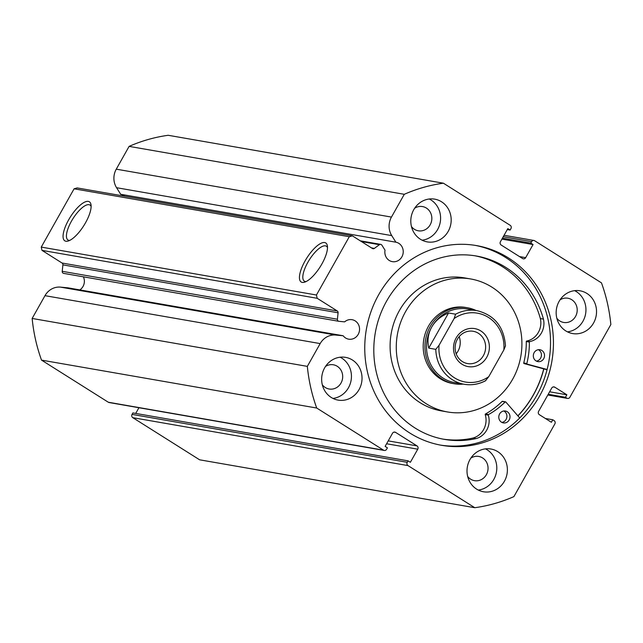 <?xml version="1.0" encoding="UTF-8"?>
<svg xmlns="http://www.w3.org/2000/svg" width="643" height="643" viewBox="0 0 643 643"><rect width="100%" height="100%" fill="white"/><g stroke="black" fill="none" stroke-linecap="round" stroke-linejoin="round"><path stroke-width="0.96" d="M476.021 310.481A38.572 35.815 99.9 0 0 467.477 307.764L465.709 307.458A38.572 35.815 99.9 0 0 460.083 306.968A38.572 35.815 99.9 0 0 423.399 342.333A38.572 35.815 99.9 0 0 452.479 383.461L454.239 383.767A38.572 35.815 99.9 0 0 463.201 384.104M470.676 278.958L464.495 277.88A67.499 62.676 99.9 0 0 454.649 277.02A67.499 62.676 99.9 0 0 390.454 338.909A67.499 62.676 99.9 0 0 441.339 410.885L447.512 411.962A67.499 62.676 99.9 0 0 457.366 412.822A67.499 62.676 99.9 0 0 521.561 350.933A67.499 62.676 99.9 0 0 470.676 278.958A67.499 62.676 99.9 0 0 460.822 278.097A67.499 62.676 99.9 0 0 396.627 339.986A67.499 62.676 99.9 0 0 447.512 411.962M517.864 415.828A101.248 94.015 99.9 0 0 543.737 368.873M456.144 337.961A19.29 17.908 -80.1 0 1 480.827 330.952A19.29 17.908 -80.1 0 1 486.743 357.259A19.29 17.908 -80.1 0 1 462.06 364.26A19.29 17.908 -80.1 0 1 456.144 337.961M483.391 355.627A16.396 15.223 99.9 0 0 473.192 331.274A16.396 15.223 99.9 0 0 457.374 339.223A16.396 15.223 99.9 0 0 467.574 363.576A16.396 15.223 99.9 0 0 483.391 355.627M456.184 353.795A16.396 15.223 99.9 0 0 457.985 351.199A16.396 15.223 99.9 0 0 459.174 336.627M476.969 310.641C494.451 315.038 503.959 326.781 505.494 345.886L503.839 349.913A34.955 32.455 99.9 0 0 488.447 317.425A34.955 32.455 99.9 0 0 454.111 318.558L455.598 314.202A37.366 34.698 -80.1 0 1 476.969 310.641L467.71 309.034A37.366 34.698 99.9 0 0 431.654 327.15A37.366 34.698 99.9 0 0 454.89 382.657L464.15 384.265A37.366 34.698 -80.1 0 1 435.793 349.35L439.04 345.299A34.955 32.455 99.9 0 0 454.432 377.795A34.955 32.455 99.9 0 0 488.768 376.661L485.521 380.704A37.366 34.698 -80.1 0 1 464.15 384.265C471.673 385.511 478.89 384.297 485.786 380.64M467.477 307.764A38.572 35.815 99.9 0 0 430.255 326.467A38.572 35.815 99.9 0 0 454.239 383.767M455.598 314.202L448.541 312.98C440.921 316.091 435.295 320.817 431.654 327.15C428.125 333.54 427.153 340.525 428.736 348.12L435.793 349.35M454.111 318.558L439.04 345.299M448.541 312.98L428.736 348.12M503.839 349.913L488.768 376.661M519.496 256.581L525.677 257.658A2.411 2.234 -80.1 0 1 522.59 258.534L501.17 245.023A2.411 2.234 -80.1 0 1 500.431 241.736L507.817 228.619L510.116 230.073L510.936 228.611A2.411 2.234 99.9 0 0 510.196 225.323L443.397 183.199L168.209 135.287A163.933 152.206 -80.1 0 0 129.106 146.379L116.27 169.165A17.297 16.059 99.9 0 0 116.56 187.7L120.691 194.282L395.879 242.194A9.886 9.179 -80.1 0 1 398.853 243.375A9.886 9.179 -80.1 0 1 402.622 255.223A9.886 9.179 -80.1 0 1 392.343 261.645A9.886 9.179 -80.1 0 1 389.232 260.447A9.886 9.179 -80.1 0 1 385.028 250.183L381.886 245.176A1.929 1.792 99.9 0 0 379.402 244.702L374.363 248.407A1.929 1.792 -80.1 0 1 372.434 248.495L352.372 235.844L349.286 236.72L74.098 188.801L77.184 187.925L352.372 235.844M120.691 194.282A9.886 9.179 -80.1 0 1 123.665 195.456A9.886 9.179 -80.1 0 1 124.67 196.195M383.509 450.156A2.411 2.234 99.9 0 0 384.273 450.454L109.085 402.534A2.411 2.234 -80.1 0 1 108.321 402.237L383.509 450.156L316.71 408.032A163.933 152.206 99.9 0 1 307.338 366.373L320.174 343.587A17.297 16.059 -80.1 0 1 335.726 335.051L343.161 335.759A9.886 9.179 99.9 0 0 345.548 337.961A9.886 9.179 99.9 0 0 348.667 339.166A9.886 9.179 99.9 0 0 358.947 332.744A9.886 9.179 99.9 0 0 355.169 320.889A9.886 9.179 99.9 0 0 352.059 319.692A9.886 9.179 99.9 0 0 344.64 321.862L338.982 321.315A1.929 1.792 99.9 0 1 337.406 319.233L338.089 312.787L62.901 264.868A1.929 1.792 99.9 0 0 62.058 263.027L41.996 250.376L41.256 247.089L74.098 188.801M79.812 289.905A9.886 9.179 99.9 0 0 83.373 276.811M305.023 261.018A23.06 7.997 122.2 0 1 327.391 245.939A23.06 7.997 122.2 0 1 321.894 263.951A23.06 7.997 122.2 0 1 304.533 282.189A23.06 7.997 122.2 0 1 305.023 261.018M327.496 247.603A20.648 7.161 -57.8 0 0 326.387 246.221A20.648 7.161 -57.8 0 0 307.82 262.376A20.648 7.161 -57.8 0 0 304.356 281.16A20.648 7.161 -57.8 0 0 306.076 281.57M68.648 219.858A23.06 7.997 122.2 0 1 91.017 204.779A23.06 7.997 122.2 0 1 85.519 222.791A23.06 7.997 122.2 0 1 68.158 241.029A23.06 7.997 122.2 0 1 68.648 219.858M91.121 206.443A20.648 7.161 -57.8 0 0 90.012 205.061A20.648 7.161 -57.8 0 0 71.437 221.216A20.648 7.161 -57.8 0 0 67.981 240A20.648 7.161 -57.8 0 0 69.701 240.41M543.849 368.905A101.369 94.119 -80.1 0 1 517.945 415.917M475.024 245.345A101.369 94.119 -80.1 0 1 505.511 257.417A101.369 94.119 -80.1 0 1 544.484 378.197A101.369 94.119 -80.1 0 1 440.246 445.06M508.42 257.923A101.369 94.119 -80.1 0 1 547.129 379.45A101.369 94.119 -80.1 0 1 441.701 445.326A101.369 94.119 -80.1 0 1 409.768 432.996A101.369 94.119 -80.1 0 1 371.059 311.469A101.369 94.119 -80.1 0 1 476.487 245.586A101.369 94.119 -80.1 0 1 508.42 257.923M497.754 451.659A21.693 20.142 -80.1 0 1 506.041 477.669A21.693 20.142 -80.1 0 1 483.472 491.766A21.693 20.142 -80.1 0 1 476.64 489.13A21.693 20.142 -80.1 0 1 468.353 463.121A21.693 20.142 -80.1 0 1 490.914 449.015A21.693 20.142 -80.1 0 1 497.754 451.659M485.489 448.87A21.693 20.142 -80.1 0 1 487.169 449.819A21.693 20.142 -80.1 0 1 496.259 473.015A21.693 20.142 -80.1 0 1 478.32 490.07M586.906 293.441A21.693 20.142 -80.1 0 1 595.185 319.45A21.693 20.142 -80.1 0 1 572.624 333.556A21.693 20.142 -80.1 0 1 565.792 330.912A21.693 20.142 -80.1 0 1 557.505 304.903A21.693 20.142 -80.1 0 1 580.066 290.805A21.693 20.142 -80.1 0 1 586.906 293.441M574.641 290.652A21.693 20.142 -80.1 0 1 576.321 291.601A21.693 20.142 -80.1 0 1 585.411 314.805A21.693 20.142 -80.1 0 1 567.464 331.86M352.396 360A21.693 20.142 -80.1 0 1 360.683 386.017A21.693 20.142 -80.1 0 1 338.122 400.115A21.693 20.142 -80.1 0 1 331.282 397.478A21.693 20.142 -80.1 0 1 323.003 371.461A21.693 20.142 -80.1 0 1 345.564 357.363A21.693 20.142 -80.1 0 1 352.396 360M340.139 357.219A21.693 20.142 -80.1 0 1 341.811 358.159A21.693 20.142 -80.1 0 1 350.901 381.363A21.693 20.142 -80.1 0 1 332.961 398.419M441.548 201.789A21.693 20.142 -80.1 0 1 449.835 227.799A21.693 20.142 -80.1 0 1 427.265 241.897A21.693 20.142 -80.1 0 1 420.434 239.26A21.693 20.142 -80.1 0 1 412.147 213.251A21.693 20.142 -80.1 0 1 434.716 199.145A21.693 20.142 -80.1 0 1 441.548 201.789M429.283 199A21.693 20.142 -80.1 0 1 430.963 199.949A21.693 20.142 -80.1 0 1 440.053 223.145A21.693 20.142 -80.1 0 1 422.113 240.201M414.663 208.228A12.297 11.413 -80.1 0 1 422.515 206.572A12.297 11.413 -80.1 0 1 426.389 208.067A12.297 11.413 -80.1 0 1 431.083 222.808A12.297 11.413 -80.1 0 1 418.296 230.797A12.297 11.413 -80.1 0 1 414.422 229.302A12.297 11.413 -80.1 0 1 411.472 226.577M325.519 366.438A12.297 11.413 -80.1 0 1 333.363 364.782A12.297 11.413 -80.1 0 1 337.237 366.277A12.297 11.413 -80.1 0 1 341.931 381.018A12.297 11.413 -80.1 0 1 329.152 389.007A12.297 11.413 -80.1 0 1 325.278 387.512A12.297 11.413 -80.1 0 1 322.32 384.795M560.021 299.879A12.297 11.413 -80.1 0 1 567.873 298.223A12.297 11.413 -80.1 0 1 571.748 299.718A12.297 11.413 -80.1 0 1 576.441 314.459A12.297 11.413 -80.1 0 1 563.654 322.448A12.297 11.413 -80.1 0 1 559.78 320.953A12.297 11.413 -80.1 0 1 556.822 318.237M470.869 458.097A12.297 11.413 -80.1 0 1 478.722 456.442A12.297 11.413 -80.1 0 1 482.596 457.937A12.297 11.413 -80.1 0 1 487.29 472.677A12.297 11.413 -80.1 0 1 474.502 480.667A12.297 11.413 -80.1 0 1 470.628 479.172A12.297 11.413 -80.1 0 1 467.67 476.447M407.252 462.309A2.411 2.234 99.9 0 0 407.992 465.596L474.791 507.713L199.603 459.801L132.804 417.677A2.411 2.234 -80.1 0 1 132.064 414.389L407.252 462.309L408.072 460.846L410.371 462.293L417.757 449.184L386.596 443.758M408.072 460.846L132.884 412.927L132.064 414.389M138.928 407.726L135.721 413.425M108.321 402.237L41.522 360.12A163.933 152.206 -80.1 0 1 32.15 318.454L44.986 295.667A17.297 16.059 -80.1 0 1 60.538 287.132L67.973 287.839L343.161 335.759M338.732 321.275L63.794 273.404A1.929 1.792 -80.1 0 1 62.218 271.314L62.901 264.868M41.256 247.089L316.444 295.008L349.286 236.72M316.444 295.008L317.184 298.296L41.996 250.376M62.058 263.027L337.245 310.947L317.184 298.296M337.245 310.947A1.929 1.792 -80.1 0 1 338.089 312.787M384.273 450.454A2.411 2.234 99.9 0 0 386.596 449.28L387.416 447.825L385.125 446.379L392.511 433.261A2.411 2.234 -80.1 0 1 395.598 432.385L394.022 432.112M388.219 440.881L417.018 445.896L395.598 432.385M417.018 445.896A2.411 2.234 -80.1 0 1 417.757 449.184M474.791 507.713A163.933 152.206 99.9 0 0 513.894 496.621L554.861 423.906A2.411 2.234 99.9 0 0 554.121 420.618L552.787 419.775L545.368 418.48M547.908 394.85L566.796 398.138L565.454 397.294L566.861 394.794L554.813 387.199A2.411 2.234 -80.1 0 0 551.726 388.067L538.593 411.383A2.411 2.234 -80.1 0 0 539.332 414.671L551.381 422.274L552.787 419.775M566.796 398.138A2.411 2.234 99.9 0 0 569.875 397.261L610.85 324.546A163.933 152.206 99.9 0 0 601.478 282.88L534.679 240.763A2.411 2.234 99.9 0 0 531.592 241.639L503.268 236.704M525.677 257.658L533.063 244.541L530.772 243.094L531.592 241.639M443.397 183.199A163.933 152.206 99.9 0 0 404.294 194.299L391.458 217.085A17.297 16.059 99.9 0 0 391.748 235.611L395.879 242.194M129.106 146.379L404.294 194.299M41.522 360.12L316.71 408.032M307.338 366.373L32.15 318.454M510.116 230.073L507.279 229.575M533.063 244.541L501.91 239.116M530.772 243.094L502.448 238.159M565.454 397.294L548.222 394.288M566.861 394.794L549.628 391.788M547.105 369.484L527.147 364.107A0.482 0.45 -80.1 0 1 526.834 363.52A78.832 73.198 99.9 0 0 529.366 342.076A0.482 0.45 -80.1 0 1 529.752 341.586A18.004 16.718 99.9 0 0 543.431 319.105L540.361 318.558A93.058 86.403 99.9 0 0 502.601 266.797A93.058 86.403 99.9 0 0 474.823 255.761M547.04 369.765L524.061 363.568A0.482 0.45 -80.1 0 1 523.748 362.99A78.832 73.198 99.9 0 0 526.279 341.537A0.482 0.45 -80.1 0 1 526.657 341.047A18.004 16.718 99.9 0 0 540.345 318.566L543.431 319.105M538.376 349.704A6.028 5.594 -80.1 0 1 538.77 349.937A6.028 5.594 -80.1 0 1 541.302 356.335A6.028 5.594 -80.1 0 1 536.391 361.109M541.856 350.475A6.028 5.594 -80.1 0 1 544.163 357.701A6.028 5.594 -80.1 0 1 537.894 361.615A6.028 5.594 -80.1 0 1 535.997 360.884A6.028 5.594 -80.1 0 1 533.69 353.658A6.028 5.594 -80.1 0 1 539.959 349.736A6.028 5.594 -80.1 0 1 541.856 350.475M503.839 410.998A6.028 5.594 -80.1 0 1 504.241 411.223A6.028 5.594 -80.1 0 1 506.772 417.628A6.028 5.594 -80.1 0 1 501.853 422.395M507.327 411.761A6.028 5.594 -80.1 0 1 509.626 418.987A6.028 5.594 -80.1 0 1 503.356 422.901A6.028 5.594 -80.1 0 1 501.46 422.17A6.028 5.594 -80.1 0 1 499.161 414.944A6.028 5.594 -80.1 0 1 505.422 411.022A6.028 5.594 -80.1 0 1 507.327 411.761M543.448 319.097A93.058 86.403 99.9 0 0 505.687 267.335A93.058 86.403 99.9 0 0 476.375 256.018A93.058 86.403 99.9 0 0 379.595 316.493A93.058 86.403 99.9 0 0 415.129 428.061A93.058 86.403 99.9 0 0 444.442 439.378A93.058 86.403 99.9 0 0 476.125 438.574A18.004 16.718 99.9 0 0 488.31 415.129A0.482 0.45 -80.1 0 1 488.535 414.542A78.832 73.198 99.9 0 0 505.165 401.979A0.482 0.45 -80.1 0 1 505.8 401.996L519.745 417.982M442.906 439.097A93.058 86.403 99.9 0 0 473.039 438.036L476.125 438.574L473.039 438.02A18.004 16.718 99.9 0 0 485.224 414.59A0.482 0.45 -80.1 0 1 485.449 414.004A78.832 73.198 99.9 0 0 502.079 401.441A0.482 0.45 -80.1 0 1 502.464 401.312L505.551 401.851M407.992 465.596L132.804 417.677M116.27 169.165L391.458 217.085M44.986 295.667L320.174 343.587M554.813 387.199L553.237 386.917M60.538 287.132L335.726 335.051M62.218 271.314L337.406 319.233M116.56 187.7L391.748 235.611M371.509 247.909L374.363 248.407M379.402 244.702L361.47 241.583M527.147 364.107L524.061 363.568M505.165 401.979L502.079 401.441M488.535 414.542L485.449 414.004M488.31 415.129L485.224 414.59M529.366 342.076L526.279 341.537M526.834 363.52L523.748 362.99M529.752 341.586L526.657 341.047M567.552 398.427L547.828 394.995M504.072 235.274L533.915 240.466M360.265 240.82L380.72 244.38M63.673 273.388L338.861 321.299"/></g></svg>
